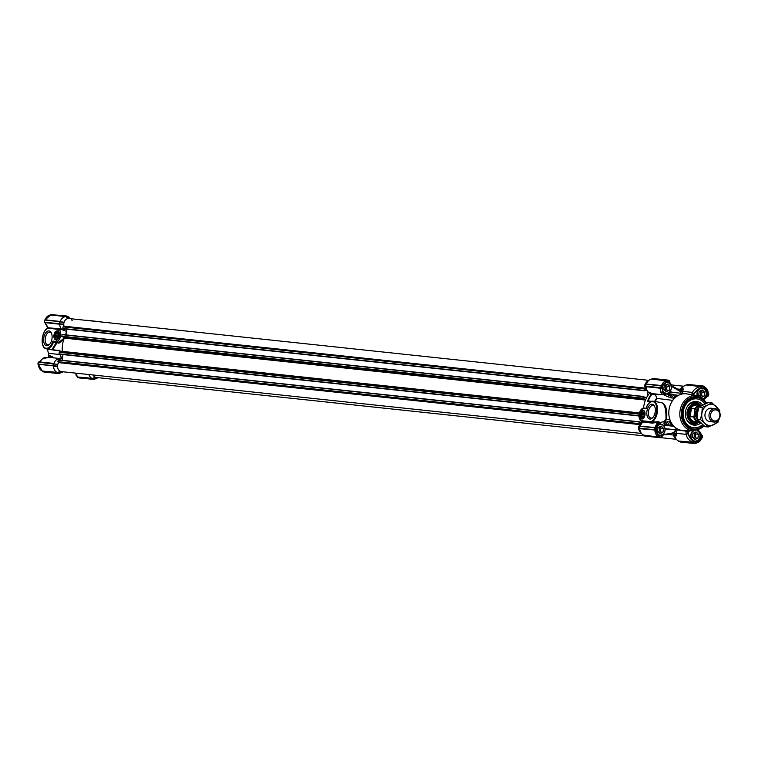 <?xml version="1.0" encoding="UTF-8"?>
<svg xmlns="http://www.w3.org/2000/svg" width="758" height="758" viewBox="0 0 758 758"><rect width="100%" height="100%" fill="white"/><g stroke="black" fill="none" stroke-linecap="round" stroke-linejoin="round"><path stroke-width="1.14" d="M46.371 348.282C49.213 348.225 51.392 345.837 52.918 341.119L53.411 342.161L52.918 341.119L55.505 341.403C60.469 337.812 61.076 333.766 57.324 329.247L49.346 328.394C42.306 327.086 39.17 348.074 46.371 348.282M55.173 350.329L54.102 350.149M55.76 339.717A4.444 2.454 99.6 0 1 53.979 335.064A4.444 2.454 99.6 0 1 57.068 330.933A4.444 2.454 99.6 0 1 58.565 332.307A4.444 2.454 99.6 0 1 57.456 338.873A4.444 2.454 99.6 0 1 55.76 339.717M58.641 332.487A4.017 2.217 -80.4 0 0 57.428 331.426A4.017 2.217 -80.4 0 0 57.362 331.417A4.017 2.217 -80.4 0 0 54.567 335.083A4.017 2.217 -80.4 0 0 56.101 339.338A4.017 2.217 -80.4 0 0 56.168 339.357A4.017 2.217 -80.4 0 0 57.589 338.731M46.75 345.762A7.514 4.141 99.6 0 1 43.737 337.897A7.514 4.141 99.6 0 1 48.967 330.914A7.514 4.141 99.6 0 1 51.497 333.236A7.514 4.141 99.6 0 1 49.63 344.35A7.514 4.141 99.6 0 1 46.75 345.762M49.962 343.942A6.396 3.525 99.6 0 1 47.83 344.814A6.396 3.525 99.6 0 1 47.716 344.795A6.396 3.525 99.6 0 1 45.281 338.011A6.396 3.525 99.6 0 1 49.725 332.175A6.396 3.525 99.6 0 1 49.839 332.194A6.396 3.525 99.6 0 1 51.677 333.738M63.786 322.406L59.522 321.856L59.389 323.865L62.137 324.509L59.522 323.893L63.663 324.424L63.947 322.226L60.593 321.771L63.947 322.226M50.795 328.015L61.332 328.944A7.258 6.055 96.1 0 1 59.711 324.206L44.836 322.633L59.522 323.893M44.921 322.624L47.384 327.248L48.474 328.034M60.043 352.1A24.275 20.229 -83.9 0 1 59.901 350.556L59.891 350.111A24.578 20.485 96.1 0 0 60.053 352.1M59.901 350.556L50.966 349.618L52.435 348.907L56.187 342.625L56.907 342.919L52.946 349.372L52.435 348.907M60.649 360.126L58.593 358.714L60.962 358.136L61.133 357.378L62.44 358.212M59.389 323.865L44.428 322.273L44.4 321.724M53.496 357.842L52.681 356.667L50.227 356.412A2.795 2.331 96.1 0 0 50.511 355.909L48.36 355.682A2.795 2.331 96.1 0 0 48.484 353.323L60.375 354.583M47.536 349.05A18.438 15.368 96.1 0 0 48.484 353.323M70.409 318.692L69.85 318.142A7.258 6.055 96.1 0 0 69.073 317.507M44.741 320.075L45.158 319.857A7.258 6.055 96.1 0 1 50.729 314.977L65.813 316.588A7.258 6.055 96.1 0 0 60.242 321.468L59.967 321.695M45.272 319.829L60.82 321.544M58.082 358.335L48.938 357.359L42.533 358.714L39.662 361.917L53.97 363.433A7.258 6.055 96.1 0 1 58.593 358.714L56.926 358.534L61.066 358.108M53.97 363.433L54.548 363.518M60.252 371.249A5.59 4.652 -83.9 0 1 57.494 366.645L53.562 366.19A7.258 6.055 96.1 0 0 57.428 372.652L60.252 371.249L57.485 373.144L42.325 371.534L42.344 371.05L57.835 372.443M60.375 372.955A7.258 6.055 96.1 0 0 62.289 372.187L62.952 371.771M88.876 374.537A7.258 6.055 96.1 0 0 92.343 378.536L95.167 377.124L92.41 379.028L77.316 376.982L92.76 378.327M76.226 373.192L77.316 376.982M95.3 378.839A7.258 6.055 96.1 0 0 97.204 378.071L97.867 377.655M61.028 358.06L61.237 357.501A24.578 20.485 96.1 0 1 60.403 354.299A24.275 20.229 -83.9 0 0 60.422 354.441M63.52 324.178L44.182 322.169L44.334 321.468M48.36 355.682A19.556 16.297 96.1 0 0 49.242 357.388M50.227 356.412A1.677 1.393 96.1 0 0 49.886 357.463M50.435 315.3L50.994 314.693L66.117 316.304M68.552 318.227L70.02 318.474L67.718 316.209L50.843 314.532L66.003 316.152L68.353 318.36L66.249 315.963L50.805 314.76M38.478 364.579L38.478 364.579A7.258 6.055 96.1 0 0 42.344 371.05L38.241 364.295M42.164 370.671L42.353 371.297M59.711 321.657L44.551 320.047M44.514 320.255L44.334 321.458M53.117 365.839L53.25 363.831L54.32 363.745M57.343 366.379L57.513 364.38L38.241 362.229L54.642 363.793M38.288 362.021L53.43 363.632M57.248 366.152L37.976 363.992L38.241 362.229M59.323 373.457L57.485 373.144M77.572 377.683L92.41 379.028M79.078 377.721L94.058 379.531L92.58 379.284L95.328 377.38M94.238 379.332L79.04 377.929M101.307 321.979L102.671 322.131M71.47 319.724A5.59 4.652 -83.9 0 1 72.152 320.558M94.049 379.531L96.948 377.816L95.48 377.569M95.167 377.124A5.59 4.652 -83.9 0 1 93.063 374.983A5.59 4.652 96.1 0 0 96.247 377.475A5.59 4.652 96.1 0 0 96.484 377.503A5.59 4.652 96.1 0 0 96.721 377.522M59.133 373.647L44.125 372.045L59.143 373.647L62.033 371.941L60.413 371.505M57.494 366.645L54.14 366.266M57.892 363.992A5.59 4.652 -83.9 0 1 58.963 362.153M64.165 322.017A5.59 4.652 -83.9 0 1 68.125 318.549L66.145 316.872M59.844 350.869L57.456 350.613M62.886 355.18A24.578 20.485 -83.9 0 1 62.753 354.555M62.383 352.082A24.578 20.485 -83.9 0 1 63.852 339.3L59.039 343.147L53.411 342.161A10.612 5.856 -80.4 0 1 46.75 348.907A10.612 5.856 -80.4 0 1 46.56 348.879A10.612 5.856 -80.4 0 1 43.083 345.392M62.137 324.509L63.663 324.424M66.022 334.202L66.24 331.246L62.412 329.815L66.022 328.963M66.24 331.246L66.827 331.634M65.34 334.818L65.567 334.041M646.574 397.704L643.106 396.614L642.992 398.424L645.238 399.305L645.503 400.063L64.297 338.106L63.852 339.3L63.17 338.864L64.212 337.481M55.505 341.403L55.884 342.029L53.761 341.801L58.66 342.493L63.17 338.864M61.332 328.944L59.816 329.105L60.081 328.546M62.412 329.815L58.11 328.811M643.589 416.711A2.35 1.298 99.6 0 1 643.466 416.824L642.898 417.061A2.35 1.298 99.6 0 1 642.746 417.052A2.35 1.298 99.6 0 1 642.178 416.663L643.409 416.872M644.177 412.93L644.082 412.807A2.35 1.298 -80.4 0 0 643.523 412.418A2.35 1.298 -80.4 0 0 643.362 412.409L642.793 412.646L644.148 412.873A2.681 1.478 -80.4 0 0 642.793 412.115A2.681 1.478 -80.4 0 0 641.334 415.327A2.681 1.478 -80.4 0 0 642.917 417.27A2.681 1.478 -80.4 0 0 643.485 416.834A2.681 1.478 -80.4 0 0 644.158 412.864M640.567 415.649A4.027 2.217 99.6 0 1 641.912 411.471M644.376 414.02L642.111 413.631A2.35 1.298 99.6 0 1 642.793 412.646M642.111 413.631L641.846 414.579L644.139 414.967L644.376 414.058M643.864 416.294L641.874 415.952A2.35 1.298 99.6 0 1 641.846 414.579M641.874 415.952L642.178 416.663M644.139 414.967A2.35 1.298 -80.4 0 0 644.101 415.763M641.638 413.991L644.129 414.418M641.694 416.474L643.514 416.777M640.008 426.167L655.139 427.521L655.945 427.692L655.083 428.327L654.865 427.739L639.657 426.337L654.893 427.749M693.902 395.108L693.968 394.027L697.853 389.479L703.064 388.011L704.495 388.522A5.865 4.889 -83.9 0 1 707.091 392.862C707.233 395.809 706.001 397.779 703.405 398.755M695.294 441.62L690.51 438.607L688.112 433.254L689.42 430.8M662.435 391.725L662.748 385.538L667.002 381.814L668.092 382.127L670.451 384.818M667.836 393.222L669.57 394.349A21.224 17.699 96.1 0 0 668.774 395.051L665.638 393.658L664.16 393.914L662.445 391.829L662.814 385.642A5.865 4.889 -83.9 0 1 666.841 382.117M663.127 434.031L660.114 435.698L658.844 435.253A5.865 4.889 -83.9 0 1 656.125 430.715L657.565 424.736L659.848 423.713L657.641 424.584M697.028 430.648A5.363 4.472 -83.9 0 1 698.885 439.034A5.363 4.472 -83.9 0 1 692.566 439.953A5.363 4.472 -83.9 0 1 692.035 432.439A5.363 4.472 -83.9 0 1 693.561 430.98A17.766 14.809 -83.9 0 1 692.035 430.819A17.766 14.809 -83.9 0 1 680.049 410.789A17.766 14.809 -83.9 0 1 697.284 395.685A17.766 14.809 -83.9 0 1 697.322 395.685L686.966 393.914A18.438 15.368 96.1 0 0 686.966 393.914A18.438 15.368 96.1 0 0 686.928 393.914A18.438 15.368 96.1 0 0 686.161 393.8A18.438 15.368 96.1 0 0 678.543 395.297A2.795 2.331 -83.9 0 1 677.159 395.486L674.118 394.984A2.795 2.331 -83.9 0 1 673.71 394.662A1.677 1.393 96.1 0 0 672.024 394.615A21.224 17.699 96.1 0 0 671.228 395.306L668.774 395.051A1.677 1.393 96.1 0 0 668.291 397.002L670.745 397.258A1.677 1.393 -83.9 0 1 671.228 395.306M673.853 394.795L678.543 395.297A18.438 15.368 96.1 0 0 672.753 400.376A18.438 15.368 96.1 0 0 669.883 419.553A18.438 15.368 96.1 0 0 673.909 426.29A18.438 15.368 96.1 0 0 681.48 430.364A18.438 15.368 96.1 0 0 682.257 430.468A18.438 15.368 96.1 0 0 683.062 430.525L693.561 430.98L704.485 426.242M696.176 398.822A14.525 12.109 96.1 0 0 695.569 398.736A14.525 12.109 96.1 0 0 684.474 404.687M682.901 419.477A14.525 12.109 96.1 0 0 691.883 427.54A14.525 12.109 96.1 0 0 692.49 427.626L693.712 427.758A14.525 12.109 -83.9 0 1 684.19 407.87A14.525 12.109 -83.9 0 1 696.791 398.869A14.525 12.109 -83.9 0 1 704.826 403.967M705.916 403.502A15.814 13.18 96.1 0 0 697.587 397.675A15.814 13.18 96.1 0 0 684.654 404.374A15.814 13.18 96.1 0 0 683.015 419.818A15.814 13.18 96.1 0 0 692.916 428.943A15.814 13.18 96.1 0 0 703.405 425.361M653.093 401.2A10.612 5.856 99.6 0 1 653.282 401.228A10.612 5.856 99.6 0 1 657.328 412.485A10.612 5.856 99.6 0 1 649.957 422.187L658.513 421.742L659.867 422.519L664.112 421.571L665.96 419.136C666.197 409.841 664.842 404.355 661.905 402.688L657.309 401.911M641.221 409.538A6.708 3.695 99.6 0 1 643.902 408.079L646.072 408.278C647.645 403.597 649.985 401.228 653.064 401.2L661.905 402.688M644.726 411.802A4.017 2.217 -80.4 0 0 643.523 410.732A4.017 2.217 -80.4 0 0 643.447 410.722A4.017 2.217 -80.4 0 0 640.652 414.455A4.017 2.217 -80.4 0 0 642.187 418.653A4.017 2.217 -80.4 0 0 642.263 418.662A4.017 2.217 -80.4 0 0 643.675 418.037M644.944 414.891A4.444 2.454 99.6 0 1 643.551 418.179A4.444 2.454 99.6 0 1 640.87 418.492A4.444 2.454 99.6 0 1 640.065 414.37A4.444 2.454 99.6 0 1 642.14 410.495A4.444 2.454 99.6 0 1 644.66 411.613A4.444 2.454 99.6 0 1 644.944 414.891M646.432 407.946L646.005 408.827C647.531 404.09 649.71 401.702 652.553 401.674C659.763 401.816 656.608 422.926 649.578 421.552L649.957 422.187L641.979 421.334A6.708 3.695 99.6 0 1 641.855 421.315A6.708 3.695 99.6 0 1 639.629 419.022M652.174 404.185A7.514 4.141 99.6 0 1 654.704 406.515A7.514 4.141 99.6 0 1 652.827 417.62A7.514 4.141 99.6 0 1 649.957 419.041A7.514 4.141 99.6 0 1 646.934 411.177A7.514 4.141 99.6 0 1 652.174 404.185M654.884 407.008A6.396 3.525 -80.4 0 0 653.045 405.464A6.396 3.525 -80.4 0 0 652.922 405.445A6.396 3.525 -80.4 0 0 648.488 411.291A6.396 3.525 -80.4 0 0 650.923 418.075A6.396 3.525 -80.4 0 0 651.037 418.094A6.396 3.525 -80.4 0 0 653.169 417.213M695.863 443.468L702.069 437.944L702.429 436.551L702.145 437.953L695.948 443.032M704.049 386.201L702.581 385.955L702.23 386.893L686.985 384.96A7.258 6.055 96.1 0 0 684.417 385.813A7.258 6.055 96.1 0 0 681.83 388.797L680.76 391.052M651.681 379.123L652.657 378.469L667.665 380.071L667.239 381.047L652.07 379.076A7.258 6.055 -83.9 0 0 649.502 379.929A7.258 6.055 -83.9 0 0 646.508 383.955L646.024 384.173M639.837 426.148L638.71 426.337L639.657 426.337L639.818 428.677L638.7 428.602L654.931 430.004L654.41 429.701L654.666 427.929M693.996 443.392L678.865 441.535L695.474 443.638L694.044 443.032L694.707 443.155L700.563 438.418L702.382 435.727L702.372 436.542M652.647 378.469L667.618 380.393M708.55 395.212L707.091 392.862M704.381 386.466L703.187 386.381L704.068 386.201M693.494 395.922L693.883 393.478L697.786 389.451L699.587 388.466L704.694 388.342L707.385 392.834L705.262 398.016L703.443 398.897M649.502 379.929L647.588 381.132A5.59 4.652 96.1 0 0 645.371 383.974L662.075 385.576L660.948 385.964L646.167 384.173M651.861 379.095L667.154 380.687A7.258 6.055 -83.9 0 0 661.592 385.566L660.682 387.726L645.674 386.125L645.93 384.363L644.982 384.363L644.717 386.125L646.091 386.703L644.717 386.125M708.465 393.705L704.371 386.58M667.239 381.047L661.535 385.822M659.128 437.167L643.495 435.064M694.47 443.468L695.891 443.354M695.901 443.24L696.27 442.7M698.497 431.605C700.695 433.282 701.302 435.518 700.297 438.314A5.865 4.889 -83.9 0 1 696.593 441.563M660.085 437.679L645.541 436.153L644.073 435.907L643.125 434.865M659.081 437.508L643.94 435.661L659.109 437.271M669.447 380.715L667.002 381.814L669.342 382.203L669.456 380.592M704.542 387.329L708.133 393.326M686.776 384.979L687.572 384.353L702.581 385.955L687.572 384.353M704.495 388.522L702.524 386.286M661.838 388.143L660.398 388.229L661.838 388.143L660.768 387.158M668.66 380.99L669.267 381.634M658.948 437.12L643.694 435.149A7.258 6.055 -83.9 0 1 641.941 433.974A7.258 6.055 -83.9 0 1 639.818 428.677L654.675 429.976M655.083 428.327L654.59 428.497M654.931 430.004L655.376 430.421L654.903 430.288A7.258 6.055 -83.9 0 0 658.778 436.76L659.147 437.044M655.376 430.421L658.958 436.419M663.326 434.069L662.824 435.291L658.891 435.528L656.049 430.771L657.707 424.433A29.77 24.815 -83.9 0 1 657.537 423.949L658.74 422.793A0.559 0.531 -101.1 0 0 658.228 422.358L651.994 423.125L643.267 421.969A7.258 6.055 96.1 0 0 640.349 425.939L639.439 426.148M707.65 395.894L708.323 395.97M704.324 399.267L707.726 396.074L705.262 398.016M698.573 431.491L700.06 432.846L700.297 438.314M700.06 432.846L702.382 435.727M701.842 435.424L700.079 432.079L698.222 430.317M694.366 392.758L693.968 394.027M699.587 388.466L702.23 386.893M686.596 384.998L702.467 386.589M701.88 386.229L701.614 386.514C697.322 386.959 694.262 388.92 692.452 392.407L691.315 395.477M669.342 382.203L670.707 384.837M668.812 381.028L671.048 384.259L670.858 385.168M654.732 429.976L639.657 428.677M658.74 422.793L658.228 422.358L656.798 423.599L654.884 427.749M655.945 427.692L657.537 423.949A0.559 0.493 25.4 0 0 656.798 423.599M695.067 441.582L696.659 441.668M694.082 442.729L678.609 441.023L693.94 442.359L694.044 443.032M674.43 432.922L676.496 435.859L674.828 435.679A7.258 6.055 96.1 0 0 676.856 439.858A7.258 6.055 96.1 0 0 678.609 441.023L678.04 440.749M689.23 430.79L687.999 433.083L688.15 434.637L687.752 433.244L688.378 430.752M687.866 433.737A1.677 0.824 167.7 0 0 686.18 434.372C686.994 438.266 689.344 441.004 693.229 442.587L693.409 442.947M693.94 442.359L690.51 438.607M690.453 438.598L688.15 434.637M676.496 435.859A7.258 6.055 -83.9 0 1 676.496 433.349L686.18 434.372L686.075 433.87A1.677 0.815 -12.1 0 1 687.752 433.244A24.9 20.75 96.1 0 0 687.999 433.083L688.112 433.254M660.938 437.584L660.313 437.366A35.522 29.609 96.1 0 1 658.891 435.528L658.844 435.253M706.285 397.505L704.22 399.172M693.883 393.478A1.677 0.739 -151.3 0 1 692.452 392.407L682.769 391.374A7.258 6.055 96.1 0 1 683.498 388.977L679.926 391.242A24.578 20.485 96.1 0 0 671.19 386.182L680.144 391.412M693.769 395.079L693.797 394.151A24.9 20.75 96.1 0 0 693.627 393.933A1.677 0.739 -151.5 0 1 692.206 392.871M663.989 393.923L662.435 394.71L664.16 393.914L662.52 392.312M664.577 393.26L663.449 393.411M651.046 394.567L649.113 392.72L650.771 392.9L651.16 394.065M678.41 440.938L678.865 441.535L694.015 443.155M676.856 439.858L675.236 438.276A5.59 4.652 96.1 0 1 673.673 435.064L673.369 432.96L673.673 435.064L674.828 435.679L674.421 433.055M662.824 435.291L660.597 437.091M680.542 393.203L680.589 391.28M671.256 386.485A24.275 20.229 96.1 0 1 680.381 391.867L680.163 391.384M650.771 392.9A7.258 6.055 96.1 0 0 652.752 393.677L662.435 394.71L660.54 391.933L660.398 388.229L646.091 386.713A7.258 6.055 96.1 0 0 648.213 392A7.258 6.055 96.1 0 0 649.113 392.72M665.552 393.364L664.245 393.904A24.9 20.75 -83.9 0 1 664.245 393.904A1.677 1.544 102.3 0 1 662.663 394.757L662.587 394.738M651.075 394.482L649.473 393.25L649.416 392.35M655.376 394.823L656.996 398.424L655.376 394.823L650.933 394.681A24.578 20.485 -83.9 0 0 647.493 401.266L648.175 400.944A24.275 20.229 96.1 0 1 651.719 394.482L662.663 394.757M686.075 433.87L685.981 431.16L688.198 431.34M660.464 424.224L659.848 423.713A24.9 20.75 96.1 0 1 659.65 423.239L660.635 423.201M680.864 391.82L681.044 393.26M682.465 393.411L682.769 391.374L680.94 391.156M651.113 394.065L651.804 394.075M665.638 393.658A1.677 1.033 99.8 0 1 664.378 395.079L668.291 397.002M670.745 397.258A2.795 2.331 -83.9 0 1 670.868 397.827L673.019 398.054L673.331 398.841A18.997 15.833 -83.9 0 1 677.159 395.486M674.118 394.984A19.556 16.297 96.1 0 0 670.868 397.827M676.278 429.037L674.791 432.467L674.336 432.268L675.785 428.914M686.009 430.658L685.981 431.16L676.951 429.9M674.667 433.121L676.496 433.349L676.97 430.203M665.154 423.978L666.917 424.167A21.224 17.699 96.1 0 0 667.476 425.096A1.677 1.393 -83.9 0 0 669.087 425.598A2.795 2.331 -83.9 0 1 669.57 425.428L672.649 425.655A18.997 15.833 -83.9 0 1 669.987 421.202L669.456 421.884L667.305 421.656A2.795 2.331 -83.9 0 1 667.031 422.159L665.259 421.969A1.677 1.393 96.1 0 0 665.154 423.978L664.311 423.627A21.224 17.699 96.1 0 0 665.022 424.831L663.222 425.257M667.305 421.656A19.556 16.297 96.1 0 0 669.57 425.428M666.917 424.167A1.677 1.393 -83.9 0 1 667.031 422.159M651.236 393.98L655.367 394.113M676.269 395.212A19.556 16.297 96.1 0 0 673.019 398.054M669.456 421.884A19.556 16.297 96.1 0 0 671.711 425.655L672.649 425.655A2.795 2.331 96.1 0 1 673.909 426.29L668.594 425.721M656.996 398.424L672.753 400.376A2.795 2.331 96.1 0 0 673.331 398.841M660.654 402.574C665.486 403.133 667.476 408.676 666.623 419.212L669.883 419.553A2.795 2.331 -83.9 0 1 669.987 421.202M663.771 423.106L664.311 423.627A1.677 0.948 122.5 0 1 664.766 422.073L663.999 422.661M659.953 423.495L659.289 422.073M664.766 422.073L666.623 419.212L665.96 419.136M654.41 429.701L638.444 428.099L639.202 425.939A5.477 4.567 96.1 0 1 641.296 423.248L643.921 421.666L641.6 420.709L649.578 421.552M643.267 421.969L643.921 421.666L643.267 421.969M659.867 422.519L659.915 423.154M664.112 421.571L664.396 422.054M658.768 422.386L658.863 421.799M658.494 422.31L658.513 421.742M641.6 420.709A6.149 3.392 -80.4 0 1 639.136 414.266A6.149 3.392 -80.4 0 1 643.419 408.553L646.005 408.827L646.081 408.306M674.402 433.036L673.256 432.193M684.417 385.813L682.503 387.016A5.59 4.652 96.1 0 0 680.513 389.318L679.718 390.986L680.513 389.318L683.498 388.977M648.526 380.687A5.59 4.652 96.1 0 0 645.371 383.974L646.337 383.955M645.93 386.703L644.821 386.362M646.508 390.332L644.035 390.427L644.272 388.826L645.248 388.153A5.59 4.652 96.1 0 1 644.973 386.627A5.59 4.652 96.1 0 0 646.593 390.417L648.213 392M649.473 393.25A24.578 20.485 96.1 0 0 643.551 408.069A24.578 20.485 96.1 0 1 645.503 400.063M639.202 425.939L639.676 425.93M641.145 433.036A5.59 4.652 96.1 0 1 638.7 428.602A5.59 4.652 96.1 0 0 640.32 432.392L641.941 433.974M673.805 432.752L663.43 434.637A24.578 20.485 96.1 0 0 663.705 434.666A24.578 20.485 96.1 0 0 673.729 432.752L674.336 432.268A24.275 20.229 96.1 0 1 663.525 434.334M58.29 334.78A2.35 1.298 -80.4 0 0 58.072 335.519L55.779 335.131L55.713 336.116A2.35 1.298 99.6 0 0 56.035 337.272L57.295 337.575A2.35 1.298 99.6 0 1 56.651 337.746A2.35 1.298 99.6 0 1 56.49 337.698L56.822 337.755M58.12 333.709A2.35 1.298 -80.4 0 0 58.053 333.586L57.807 333.198M55.855 337.784A2.681 1.478 -80.4 0 0 57.4 337.528A2.681 1.478 -80.4 0 0 58.063 333.558A2.681 1.478 -80.4 0 0 57.684 332.98A2.681 1.478 -80.4 0 0 55.542 334.25A2.681 1.478 -80.4 0 0 55.855 337.784M57.996 333.492L56.784 333.283A2.35 1.298 99.6 0 1 57.428 333.113A2.35 1.298 99.6 0 1 57.599 333.16M56.784 333.283L56.263 333.852L58.233 334.183M55.779 335.131A2.35 1.298 99.6 0 1 56.263 333.852M58.006 336.467L58.072 335.519M56.272 333.302L58.063 333.605M55.391 335.614L57.883 336.031M55.713 336.116L57.996 336.495M658.645 427.209A2.795 2.331 -83.9 0 1 658.219 431.994M656.798 426.498A5.59 4.652 -83.9 0 1 656.854 426.413A5.59 4.652 -83.9 0 1 661.014 424.291A5.59 4.652 -83.9 0 1 664.766 427.616A5.59 4.652 -83.9 0 1 663.989 433.273A5.59 4.652 -83.9 0 1 659.83 435.395A5.59 4.652 -83.9 0 1 658.276 434.884M656.21 428.687A5.363 4.472 -83.9 0 1 657.12 426.565A5.363 4.472 -83.9 0 1 663.43 425.636A5.363 4.472 -83.9 0 1 663.97 433.15A5.363 4.472 -83.9 0 1 659.725 435.149A5.363 4.472 -83.9 0 1 656.305 431.795M663.582 428.403L662.625 427.484A3.383 2.814 96.1 0 0 662.075 426.953L661.118 426.024L659.934 426.593A3.383 2.814 96.1 0 0 659.252 426.915L658.077 427.474L657.849 428.962A3.383 2.814 96.1 0 0 657.726 429.814L657.499 431.302L658.456 432.231A3.383 2.814 96.1 0 0 659.015 432.761L659.972 433.68L661.156 433.121A3.383 2.814 96.1 0 0 661.829 432.79L663.013 432.231L663.231 430.743A3.383 2.814 96.1 0 0 663.364 429.89L663.582 428.403L660.824 428.109L659.327 426.877M658.749 432.524L660.095 432.013A3.771 3.146 96.1 0 0 660.19 431.88A3.771 3.146 96.1 0 0 660.284 431.738L660.796 428.317M661.156 433.121L661.829 432.79M660.095 432.013L663.013 432.231M658.456 432.231L659.015 432.761M657.849 428.962L657.726 429.814M659.934 426.593L659.252 426.915M662.625 427.484L662.075 426.953M663.231 430.743L663.364 429.89M698.099 422.045A9.646 8.035 -83.9 0 1 697.919 422.14A9.646 8.035 -83.9 0 1 689.174 420.169A9.646 8.035 -83.9 0 1 687.686 409.68A9.646 8.035 -83.9 0 1 699.719 405.246A9.646 8.035 -83.9 0 1 699.88 405.378M700.714 422.973A11.891 9.911 -83.9 0 1 690.121 423.703A11.891 9.911 -83.9 0 1 686.198 408.856A11.891 9.911 -83.9 0 1 692.424 402.072A11.891 9.911 -83.9 0 1 702.609 404.999M702.505 424.594A14.525 12.109 -83.9 0 1 693.712 427.758M698.374 409.159A6.708 5.59 96.1 0 0 696.536 413.11A6.708 5.59 96.1 0 0 697.199 417.592M719.797 416.208A5.59 4.652 96.1 0 0 716.026 409.917A5.59 4.652 96.1 0 0 710.606 414.664A5.59 4.652 96.1 0 0 714.377 420.965A5.59 4.652 96.1 0 0 719.797 416.208M709.071 414.446A6.708 5.59 -83.9 0 1 715.296 408.704A6.708 5.59 -83.9 0 1 720.1 416.303A6.708 5.59 -83.9 0 1 713.875 422.035A6.708 5.59 -83.9 0 1 709.071 414.446M700.6 406.061A7.817 6.519 96.1 0 0 694.925 409.993L694.811 408.695A8.376 6.983 -83.9 0 1 701.055 405.502L697.066 405.075A8.376 6.983 96.1 0 0 689.287 412.248A8.376 6.983 96.1 0 0 695.285 421.742L699.274 422.168A8.376 6.983 -83.9 0 1 693.57 416.966L694.072 415.735A7.817 6.519 96.1 0 0 699.35 421.609M697.332 421.96A8.935 7.447 -83.9 0 1 694.698 422.244A8.935 7.447 -83.9 0 1 688.292 412.115A8.935 7.447 -83.9 0 1 696.593 404.469A8.935 7.447 -83.9 0 1 699.113 405.293M694.811 408.695L691.429 408.335L689.543 412.276L690.197 416.606L693.57 416.966M694.925 409.993L694.072 415.735M690.197 416.606L691.429 408.335M718.935 410.959A10.612 8.85 96.1 0 0 716.319 406.591A10.612 8.85 96.1 0 0 712.169 404.459A10.612 8.85 96.1 0 0 707.593 405.123L711.885 402.773L708.635 402.432L698.999 407.018L697.568 413.025L697.189 419.136L705.016 426.659L708.266 427.01L704.874 423.305A10.612 8.85 96.1 0 0 713.6 424.774A10.612 8.85 96.1 0 0 717.911 420.605M710.606 421.694A6.756 5.638 -83.9 0 1 709.602 421.628A6.756 5.638 -83.9 0 1 705.035 414.01A6.756 5.638 -83.9 0 1 711.591 408.268A6.756 5.638 -83.9 0 1 712.027 408.363M707.593 405.123A10.612 8.85 96.1 0 0 701.87 413.48A10.612 8.85 96.1 0 0 704.874 423.305L700.439 419.477L701.87 413.48L702.249 407.368L707.593 405.123M711.885 402.773L719.712 410.305L719.693 412.38M718.65 419.79L717.902 422.424L708.266 427.01M698.999 407.018L702.249 407.368M697.189 419.136L700.439 419.477M693.561 433.083A2.795 2.331 -83.9 0 1 693.134 437.868M697.313 430.582A5.59 4.652 -83.9 0 1 698.904 439.157A5.59 4.652 -83.9 0 1 694.745 441.279A5.59 4.652 -83.9 0 1 690.983 437.944A5.59 4.652 -83.9 0 1 691.77 432.287A5.59 4.652 -83.9 0 1 693.068 430.961M698.506 434.287L697.55 433.368A3.383 2.814 96.1 0 0 696.99 432.827L696.034 431.908L694.849 432.467A3.383 2.814 96.1 0 0 694.167 432.799L692.992 433.358L692.765 434.846A3.383 2.814 96.1 0 0 692.641 435.698L692.414 437.186L693.38 438.105A3.383 2.814 96.1 0 0 693.93 438.636L694.887 439.564L696.071 438.996A3.383 2.814 96.1 0 0 696.754 438.674L697.928 438.115L698.156 436.627A3.383 2.814 96.1 0 0 698.279 435.774L698.506 434.287L695.74 433.993L694.252 432.752M693.674 438.399L695.01 437.897A3.771 3.146 96.1 0 0 695.105 437.754A3.771 3.146 96.1 0 0 695.2 437.612L695.711 434.192M696.071 438.996L696.754 438.674M695.01 437.897L697.928 438.115M693.38 438.105L693.93 438.636M692.765 434.846L692.641 435.698M694.849 432.467L694.167 432.799M697.55 433.368L696.99 432.827M698.156 436.627L698.279 435.774M664.918 385.235A2.795 2.331 -83.9 0 1 664.491 390.019M665.552 382.515A5.59 4.652 -83.9 0 1 667.286 382.316A5.59 4.652 -83.9 0 1 671.048 385.651A5.59 4.652 -83.9 0 1 670.261 391.299A5.59 4.652 -83.9 0 1 666.102 393.421A5.59 4.652 -83.9 0 1 662.255 389.783M662.682 385.993A5.363 4.472 -83.9 0 1 663.392 384.59A5.363 4.472 -83.9 0 1 669.712 383.662A5.363 4.472 -83.9 0 1 670.243 391.175A5.363 4.472 -83.9 0 1 664.813 392.758A5.363 4.472 -83.9 0 1 662.445 386.883M669.854 386.428L668.897 385.509A3.383 2.814 96.1 0 0 668.348 384.979L667.391 384.06L666.206 384.619A3.383 2.814 96.1 0 0 665.524 384.941L664.349 385.5L664.122 386.987A3.383 2.814 96.1 0 0 663.999 387.85L663.771 389.328L664.728 390.256A3.383 2.814 96.1 0 0 665.287 390.787L666.244 391.706L667.428 391.147A3.383 2.814 96.1 0 0 668.111 390.825L669.286 390.256L669.513 388.778A3.383 2.814 96.1 0 0 669.636 387.916L669.854 386.428L667.097 386.135L665.609 384.903M665.022 390.55L666.367 390.038A3.771 3.146 96.1 0 0 666.462 389.906A3.771 3.146 96.1 0 0 666.557 389.764L667.068 386.343M667.428 391.147L668.111 390.825M666.367 390.038L669.286 390.256M664.728 390.256L665.287 390.787M664.122 386.987L663.999 387.85M666.206 384.619L665.524 384.941M668.897 385.509L668.348 384.979M669.513 388.778L669.636 387.916M699.833 391.109A2.795 2.331 -83.9 0 1 699.407 395.894M697.17 395.657A5.59 4.652 -83.9 0 1 698.042 390.313A5.59 4.652 -83.9 0 1 702.202 388.191A5.59 4.652 -83.9 0 1 705.963 391.526A5.59 4.652 -83.9 0 1 705.177 397.183A5.59 4.652 -83.9 0 1 703.651 398.67M697.502 395.723A5.363 4.472 -83.9 0 1 698.308 390.465A5.363 4.472 -83.9 0 1 704.627 389.546A5.363 4.472 -83.9 0 1 705.158 397.059A5.363 4.472 -83.9 0 1 703.538 398.575M701.737 397.315L702.344 397.021A3.383 2.814 96.1 0 0 703.026 396.699L704.201 396.14L704.428 394.653A3.383 2.814 96.1 0 0 704.552 393.8L704.779 392.312L702.012 392.019L700.525 390.777M699.947 396.425L701.283 395.922A3.771 3.146 96.1 0 0 701.377 395.78A3.771 3.146 96.1 0 0 701.472 395.638L701.984 392.218M704.779 392.312L703.822 391.393A3.383 2.814 96.1 0 0 703.263 390.853L702.306 389.934L701.122 390.493A3.383 2.814 96.1 0 0 700.439 390.825L699.264 391.384L699.037 392.871A3.383 2.814 96.1 0 0 698.914 393.724L698.687 395.212L699.653 396.131A3.383 2.814 96.1 0 0 699.909 396.415M702.344 397.021L703.026 396.699M701.283 395.922L704.201 396.14M699.653 396.131L700.202 396.661M699.037 392.871L698.914 393.724M701.122 390.493L700.439 390.825M703.822 391.393L703.263 390.853M704.428 394.653L704.552 393.8M641.761 422.945L639.525 421.827L639.07 423.618L639.799 424.584L58.593 362.627A5.59 4.652 96.1 0 0 57.76 368.151A5.59 4.652 96.1 0 0 61.332 371.591A5.59 4.652 96.1 0 0 61.569 371.628A5.59 4.652 96.1 0 0 61.796 371.647M648.839 380.345L69.025 318.54A5.59 4.652 96.1 0 0 64.042 326.205L63.066 326.878L62.829 328.479L63.625 328.839L644.821 390.787L63.634 328.839M66.78 329.171L65.927 334.875M647.891 391.687L647.152 396.642M62.109 334.468L643.315 396.425L62.118 334.468L61.786 336.467L64.042 337.357L64.297 338.106A24.578 20.485 96.1 0 0 62.317 351.39L59.266 352.318L59.029 353.882L59.825 354.242L638.909 415.971L59.835 354.242M62.98 354.573L62.128 360.277M58.319 359.879L639.515 421.827L58.328 359.879L57.873 361.661L58.593 362.627M639.799 424.584A5.59 4.652 96.1 0 0 639.032 426.119M668.499 434.514L673.673 435.064A5.59 4.652 96.1 0 0 676.06 438.91M683.441 386.571A5.59 4.652 96.1 0 0 680.513 389.318L677.282 388.968M55.571 350.395L50.966 349.618L59.825 350.566M57.816 328.773L49.886 327.92A10.612 5.856 -80.4 0 0 45.66 330.118M52.34 357.719A1.677 1.393 -83.9 0 1 52.681 356.667M43.197 358.894L42.533 358.714L43.197 358.894M38.241 364.266L53.363 365.877M57.636 373.021L42.524 371.411M92.552 378.905L77.903 377.342M42.647 371.799L57.665 373.4L60.564 371.695M101.146 321.837L86.156 320.246M60.773 358.231L62.298 359.14M59.039 343.147L58.66 342.493L55.884 342.029A6.708 3.695 -80.4 0 0 60.545 335.908A6.708 3.695 -80.4 0 0 57.987 328.792A6.708 3.695 -80.4 0 0 57.864 328.773L49.867 327.92L49.346 328.394M66.533 330.81L65.842 331.019M57.324 329.247L59.939 329.124M672.024 394.615L669.57 394.349A1.677 1.393 -83.9 0 1 670.584 394.056M669.911 391.763A18.742 15.624 -83.9 0 1 670.868 391.886A18.742 15.624 -83.9 0 1 672.867 392.388M703.992 425.844A16.657 13.881 -83.9 0 1 692.793 429.777A16.657 13.881 -83.9 0 1 681.556 411.007A16.657 13.881 -83.9 0 1 697.711 396.851A16.657 13.881 -83.9 0 1 706.627 403.209M665.003 428.545A18.438 15.368 96.1 0 0 665.647 428.677A18.438 15.368 96.1 0 0 666.424 428.782L682.257 430.468M652.458 378.668L667.627 380.279M687.383 384.543L702.533 386.163M662.814 385.642L661.222 387.224L661.44 385.803M701.538 438.162A7.258 6.055 -83.9 0 1 696.015 443.013M704.419 386.978A7.258 6.055 -83.9 0 1 708.228 393.374M656.125 430.715L655.045 428.564L654.836 429.985M660.995 388.001L645.844 386.381M645.825 386.391L660.171 387.916M660.54 391.933L662.511 392.199M667.476 425.096L665.022 424.831A1.677 1.393 96.1 0 0 665.969 425.456L663.951 426.034M686.161 393.8L670.328 392.113A18.438 15.368 96.1 0 0 669.636 392.066M668.954 429.047A18.742 15.624 -83.9 0 1 665.05 428.895M648.28 400.944L651.681 401.304L648.308 400.954M647.493 401.266L650.838 401.626M654.647 401.456A18.742 15.624 -83.9 0 1 656.864 397.912M656.921 398.689A18.438 15.368 96.1 0 0 655.187 401.541M644.016 422.272L643.921 421.666L651.899 422.509L651.994 423.125M648.857 403.389A10.612 5.856 99.6 0 1 653.036 401.19M643.419 408.553L643.93 408.079C638.236 411.67 637.535 416.085 641.855 421.315L643.807 421.647M677.756 440.578L678.865 441.668M687.402 384.448L686.426 385.026M680.722 391.071L680.191 391.365M652.486 378.574L651.51 379.142M643.94 435.784L642.831 434.694M696.706 422.13A9.162 7.637 -83.9 0 1 691.893 421.77A9.162 7.637 -83.9 0 1 688.056 409.86A9.162 7.637 -83.9 0 1 698.175 404.81A9.162 7.637 -83.9 0 1 698.525 404.999M697.919 422.14L696.867 422.67A10.375 8.651 -83.9 0 1 690.197 422.756A10.375 8.651 -83.9 0 1 686.142 418.463M691.76 402.375A11.162 9.304 -83.9 0 1 697.597 402.83A11.162 9.304 -83.9 0 1 700.762 405.473M687.44 406.354A10.375 8.651 -83.9 0 1 697.313 403.55A10.375 8.651 -83.9 0 1 698.8 404.507L699.719 405.246M698.99 422.14A11.162 9.304 -83.9 0 1 689.932 423.485A11.162 9.304 -83.9 0 1 689.534 423.277M698.156 409.405A5.59 4.652 96.1 0 0 696.185 413.129A5.59 4.652 96.1 0 0 697.189 417.639M697.18 418.729A6.149 5.126 -83.9 0 1 695.418 413.015A6.149 5.126 -83.9 0 1 698.63 408.23M699.928 422.197A8.376 6.983 -83.9 0 1 699.274 422.168L699.928 422.206M645.248 388.153L64.042 326.205M644.982 388.617L63.776 326.66M644.452 388.636L63.255 326.689M644.272 388.826L63.066 326.878M644.035 390.427L62.829 328.479M644.186 390.683L62.98 328.726M646.602 390.427L645.096 390.266M646.877 390.692L645.058 390.503M646.678 397.524L644.12 397.249M643.106 396.614L61.9 334.657M642.869 398.177L61.673 336.23M642.992 398.424L61.786 336.467M645.238 399.305L64.042 337.357M639.326 412.892L62.317 351.39M639.165 413.565L61.843 352.025M639.098 413.915L59.446 352.119M639.06 414.114L59.266 352.318M638.918 415.697L59.029 353.882M638.909 415.924L59.181 354.128M641.941 422.822L640.32 422.651M639.307 422.017L58.11 360.069M639.07 423.618L57.873 361.661M639.193 423.864L57.987 361.907M639.686 424.054L58.48 362.106M55.372 350.367L46.56 348.879C38.772 348.026 42.183 326.641 49.867 327.92M44.627 322.302L48.436 328.043M59.816 350.395L59.967 352.1M60.308 354.289L61.161 357.501M44.485 320.103L44.182 322.159M50.701 315.034L44.798 320.075M39.103 362.116L42.638 358.515C43.32 357.861 45.423 357.473 48.938 357.359M77.496 376.906L76.103 375.305L75.772 373.144M37.9 364.134L38.213 362.078M86.137 320.246L101.155 321.847M97.052 377.797L94.153 379.512M59.238 373.628L62.137 371.913M67.794 316.257L70.106 318.521M672.971 394.312L669.987 393.885L668.736 392.786M697.322 395.685L707.214 402.981M680.466 442.037L695.484 443.638M708.493 395.922L708.806 393.866M668.67 380.241L667.665 380.071M702.221 437.897L702.524 435.831M702.581 385.955L703.064 386.03M645.551 436.153L660.569 437.754M670.953 385.396L671.048 384.259M663.657 433.699L662.928 435.679L661.023 437.034M668.423 425.712L665.969 425.456M643.93 408.079L646.062 408.306M677.633 440.493L678.912 441.743M686.331 385.045L687.468 384.372M651.406 379.161L652.553 378.488M638.918 426.148L639.875 426.148M642.718 434.609L643.987 435.869L96.484 377.503M659.83 435.395L658.929 435.3M661.014 424.291L658.124 423.978M693.958 422.168L691.865 421.552C684.133 418.397 687.762 402.915 695.853 404.393M696.791 398.869L695.569 398.736M715.296 408.704L710.587 408.202M713.875 422.035L709.583 421.581M694.745 441.279L693.76 441.175M666.102 393.421L662.89 393.08M667.286 382.316L666.358 382.212M702.202 388.191L701.131 388.077M676.297 439.308L660.881 437.669M641.382 433.434L61.569 371.628M683.754 386.229L671.019 384.875"/></g></svg>
